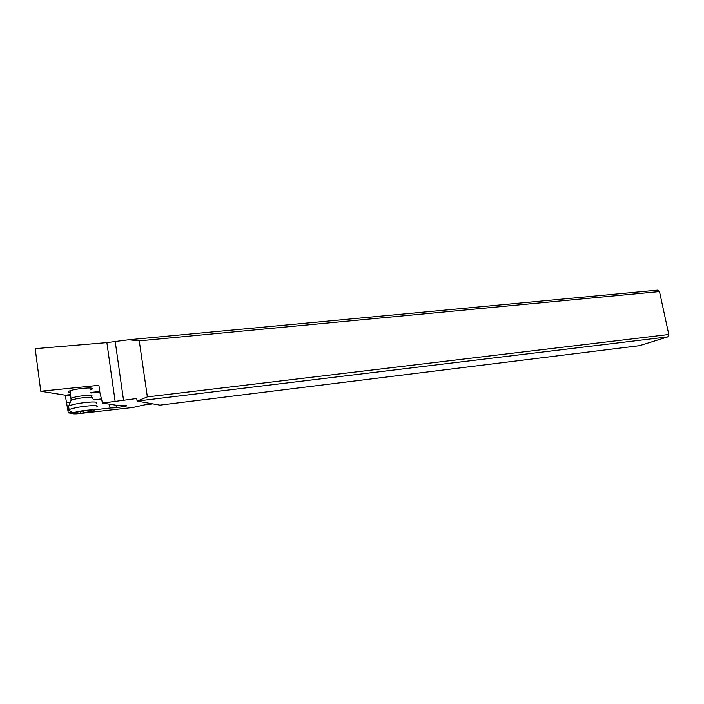 <?xml version="1.0" encoding="UTF-8"?>
<svg xmlns="http://www.w3.org/2000/svg" width="704" height="704" viewBox="0 0 704 704"><rect width="100%" height="100%" fill="white"/><g stroke="black" fill="none" stroke-linecap="round" stroke-linejoin="round"><path stroke-width="1.06" d="M98.692 385.326L40.762 391.248L35.2 348.665L106.867 342.602L128.665 339.768L139.251 340.85L147.365 396.898L668.8 334.488L659.49 291.57L139.251 340.85M659.49 291.57L657.756 290.127L128.665 339.768M84.286 413.01L132.862 407.484L144.698 404.835L152.724 403.85M40.762 391.248L65.226 395.19L70.655 394.61M65.226 395.19L68.314 412.87L72.415 413.371M70.382 392.586C67.742 392.392 67.443 391.855 69.476 390.984C72.327 389.946 76.551 389.092 82.157 388.414C89.866 387.675 93.183 387.913 92.127 389.118L90.508 389.84M147.365 396.898L137.113 401.095L136.743 398.517L102.502 403.084L118.712 405.618L124.89 405.363L126.685 405.935L116.424 407.73L110.229 407.994L109.094 404.114M110.229 407.994L93.905 409.895M72.037 412.438L68.314 412.87M668.8 334.488L667.885 336.864L639.496 345.664L159.931 405.126L137.113 401.095M137.456 401.034L667.885 336.864M98.234 385.238L98.956 385.686L99.959 392.955L102.502 403.084M101.455 398.93L93.579 399.81M70.259 402.406L66.51 402.82M68.746 407.238C67.302 407 67.241 406.56 68.57 405.926L68.886 405.786C74.747 403.858 82.315 402.591 91.599 402.002C96.281 401.887 97.821 402.31 96.219 403.286M96.448 406.991C98.463 405.953 97.011 405.495 92.092 405.636C82.386 406.296 74.703 407.607 69.054 409.57L68.622 409.79C67.61 410.406 68.094 410.784 70.101 410.925M90.165 409.957C82.447 410.529 76.657 411.558 72.802 413.028C71.773 413.706 73.005 413.97 76.481 413.838C83.186 413.354 88.704 412.438 93.025 411.074C95.058 410.212 94.107 409.834 90.165 409.957M78.065 411.919L85.492 410.582L91.784 410.467L89.918 411.013L90.552 411.497L81.118 413.213L74.791 413.345L76.613 412.808L75.935 412.315L78.065 411.919M90.869 392.436L99.757 391.477M65.56 395.745L70.734 395.182M90.948 392.999L99.836 392.04M116.063 405.205L116.424 407.73M123.57 400.523L115.227 341.66M106.867 342.602L115.166 401.641M91.423 396.458C92.91 395.648 91.828 395.27 88.167 395.331C80.969 395.762 75.302 396.722 71.148 398.226L71.262 399.247M70.69 401.333L71.139 400.224C75.698 398.693 81.594 397.716 88.818 397.285C92.479 397.214 93.694 397.566 92.462 398.341M76.437 413.362L76.375 412.905M80.546 413.169L80.335 411.629M83.538 412.799L83.283 410.916M88.44 411.902L88.273 410.678M126.685 405.935L126.606 405.407M70.136 390.746L71.139 400.224L68.886 405.786M68.57 405.926L69.054 409.57M72.802 413.028L68.622 409.79M89.918 411.013L89.848 410.494"/></g></svg>
